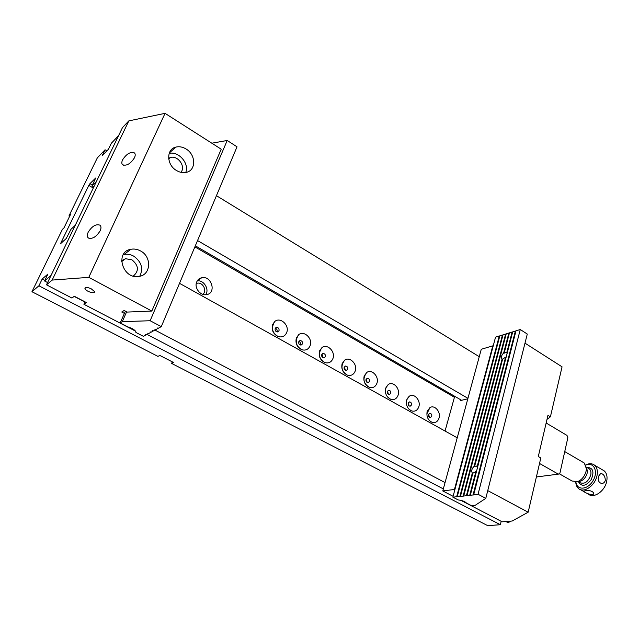 <?xml version="1.0" encoding="UTF-8"?>
<svg xmlns="http://www.w3.org/2000/svg" width="639" height="639" viewBox="0 0 639 639"><rect width="100%" height="100%" fill="white"/><g stroke="black" fill="none" stroke-linecap="round" stroke-linejoin="round"><path stroke-width="0.96" d="M216.445 195.686L479.258 356.698M31.95 291.727L38.907 285.793L500.361 524.715L487.741 525.657L171.651 363.431L173.6 362.529L159.83 355.452L157.913 356.378L31.95 291.727L62.414 229.353L63.988 227.859L70.538 214.44L68.948 215.982L97.328 157.873L105.076 149.782L102.16 155.764L108.414 149.286L111.354 143.224L118.55 135.708L96.409 181.54L92.016 185.877L95.722 177.977L89.931 183.657L92.399 185.094M60.769 243.507L66.24 238.523L70.993 229.281L75.25 225.327L51.04 275.433L44.546 280.976L47.598 282.558M74.132 296.4L84.955 302.039M147.034 334.421L443.338 488.923M505.832 521.52L508.077 522.686L511.08 521.104M445.056 482.589L154.973 330.075M171.651 363.431L172.29 361.858M197.539 240.552L467.948 398.337M179.519 283.333L457.22 437.811M44.546 280.976L47.885 274.091L42.206 279.003L38.907 285.793M60.729 243.483L61.04 242.564L61.536 242.836M93.286 188.002L88.813 185.414L61.04 242.564M88.813 185.414L89.931 183.657M105.076 149.782L106.889 150.868M68.948 215.982L69.603 216.349M500.361 524.715L501.192 521.312M92.016 185.877L93.805 186.915M195.326 245.815L461.598 400.294M272.581 324.556L274.826 321.433C280.409 316.632 289.715 325.363 286.719 332.496C285.01 336.282 282.158 337.632 278.157 336.545C273.18 334.013 271.327 330.012 272.581 324.556M296.36 337.911L298.717 334.652C304.18 330.171 312.958 338.686 310.131 345.651C308.485 349.429 305.698 350.787 301.784 349.717C296.967 347.241 295.162 343.303 296.36 337.911M319.532 350.931L321.992 347.552C327.328 343.351 335.627 351.674 332.959 358.479C331.369 362.257 328.654 363.615 324.82 362.561C320.155 360.132 318.398 356.258 319.532 350.931M342.129 363.631L344.677 360.14C349.892 356.203 357.744 364.334 355.228 370.987C353.686 374.758 351.043 376.123 347.296 375.093C342.768 372.705 341.05 368.887 342.129 363.631M364.166 376.012L366.794 372.433C371.882 368.735 379.326 376.683 376.946 383.2C375.46 386.954 372.88 388.328 369.214 387.314C364.829 384.974 363.144 381.211 364.166 376.012M385.676 388.097L388.36 384.43C393.32 380.956 400.397 388.728 398.145 395.11C396.707 398.856 394.191 400.238 390.613 399.239C386.347 396.947 384.702 393.233 385.676 388.097M406.66 399.894L409.407 396.148C414.232 392.881 420.965 400.477 418.841 406.739C417.443 410.478 414.999 411.859 411.492 410.877C407.347 408.633 405.741 404.974 406.66 399.894M427.156 411.412L429.935 407.594C434.64 404.511 441.062 411.955 439.041 418.09C437.699 421.82 435.311 423.202 431.884 422.243C427.85 420.039 426.277 416.428 427.156 411.412M446.861 424.504L447.835 421.013M196.724 281.927C197.731 279.65 199.424 278.253 201.804 277.741C211.701 275.449 216.709 293.237 206.557 294.627C200.39 296.033 193.976 287.782 196.724 281.927M42.206 279.003L44.842 280.377M196.261 283.5L197.203 283.221C202.882 281.831 207.483 291.017 202.771 294.323M197.307 280.809C203.969 279.97 209.632 289.427 205.67 294.723M447.076 422.754L447.851 420.933M431.756 416.348L430.422 417.571C428.953 417.315 428.322 416.301 428.521 414.535L429.855 413.321C431.317 413.569 431.956 414.583 431.756 416.348M411.492 404.99L410.142 406.212C408.625 405.957 407.97 404.934 408.185 403.137L409.535 401.915C411.053 402.163 411.7 403.193 411.492 404.99M390.748 393.36L389.375 394.575C387.801 394.335 387.13 393.289 387.354 391.459L388.72 390.245C390.285 390.485 390.964 391.523 390.748 393.36M369.486 381.443L368.104 382.657C366.474 382.418 365.78 381.363 366.011 379.494L367.393 378.288C369.022 378.52 369.717 379.574 369.486 381.443M347.712 369.238L346.314 370.444C344.621 370.213 343.902 369.142 344.149 367.241L345.539 366.035C347.225 366.259 347.951 367.329 347.712 369.238M325.387 356.722L323.973 357.928C322.224 357.704 321.473 356.618 321.729 354.677L323.134 353.471C324.892 353.694 325.642 354.773 325.387 356.722M302.495 343.894L301.073 345.092C299.252 344.876 298.477 343.782 298.748 341.793L300.162 340.595C301.983 340.803 302.766 341.905 302.495 343.894M279.019 330.73L277.59 331.929C275.697 331.729 274.89 330.611 275.177 328.582L276.591 327.384C278.492 327.583 279.299 328.702 279.019 330.73M428.657 414.184L429.368 417.227M408.329 402.762L409.128 405.917M387.506 391.084L388.408 394.343M366.179 379.119L367.185 382.473M344.309 366.866L345.443 370.3M321.896 354.318L323.166 357.824M319.955 357.56L319.572 356.33M298.908 341.45C300.282 342.081 300.817 343.151 300.498 344.677M275.321 328.262C276.823 328.853 277.406 329.956 277.07 331.569M165.054 113.343L221.214 149.199L151.826 311.057L88.781 277.358L165.054 113.343L128.83 120.883L122.48 127.584L46.503 284.818L71.927 298.046L74.324 296.256L86.369 302.543L83.917 304.284L85.043 301.856M83.917 304.284L135.516 331.122M140.564 250.959C137.417 249.242 134.214 248.675 130.947 249.266C114.269 251.782 122.8 279.986 139.158 276.383C151.044 274.866 151.962 256.742 140.564 250.959M186.069 148.991C196.013 154.71 196.269 170.413 186.364 172.346C183.105 173.089 179.807 172.466 176.468 170.493C166.467 164.894 166.092 149.135 175.837 147.098C179.232 146.283 182.642 146.906 186.069 148.991M151.826 311.057L127.169 312.072L124.158 310.482L121.745 312.008L124.397 313.406M46.503 284.818L52.166 280.074L88.781 277.358M91.289 288.852C86.992 286.967 84.875 286.919 84.947 288.708C86.105 291.616 95.922 294.443 94.324 291.4L91.289 288.852M128.83 120.883L52.166 280.074M168.64 158.272L170.421 157.506C177.914 155.085 186.133 166.787 180.877 172.322M169.159 153.424C178.632 150.9 189.599 163.624 185.725 172.482M122.576 159.854C121.578 162.066 121.578 163.696 122.584 164.742C126.554 166.156 130.516 163.832 134.478 157.769C135.452 155.573 135.452 153.959 134.462 152.929C130.492 151.499 126.53 153.807 122.576 159.854M133.311 276.08C139.182 270.912 138.727 265.489 131.946 259.817L125.524 258.707L121.554 260.76M139.765 276.264C143.543 268.428 141.491 261.702 133.615 256.095C130.508 254.41 127.337 253.867 124.102 254.458L123.231 254.665M88.182 232.213C87.016 234.801 87.04 236.694 88.254 237.892C92.264 239.353 96.225 236.997 100.139 230.839C101.274 228.275 101.242 226.398 100.059 225.216C96.05 223.746 92.088 226.078 88.182 232.213M125.396 311.137L120.204 322.919L122.289 321.657L150.141 320.738L227.204 140.484L211.805 143.192M127.544 326.737L120.204 322.919M227.204 140.484L237.029 146.818L161.284 326.633L158.216 328.31L157.25 327.983L157.777 328.542L155.836 329.604L154.878 329.285L155.405 329.844L155.565 329.468M155.405 329.844L153.48 330.898L152.521 330.579L153.048 331.13L153.208 330.754M126.626 311.792L122.289 321.657M147.801 333.167L148.831 333.438L150.724 332.4L150.109 331.905L151.139 332.176L153.048 331.13M147.785 333.262L148.567 333.294M127.504 326.817C131.626 327.951 134.39 329.54 135.795 331.569L135.907 332.448L143.463 336.37L146.131 334.908L145.604 334.373L146.547 334.684L148.416 333.662M161.284 326.633L150.141 320.738M460.839 500.321L502.142 521.807L512.166 521.025L528.165 512.206L487.749 490.608M524.986 343.151L562.056 366.826L550.403 416.82L547.95 415.342L538.294 456.534L540.81 457.979L528.165 512.206M492.789 345.851L481.271 349.277L442.787 490.936L454.465 489.474L492.789 345.851L493.18 346.003M442.787 490.936L453.107 496.303M454.88 489.626L454.465 489.474M547.008 419.376L550.403 416.82M454.704 396.292L445.048 431.037M460.631 399.734L460.399 400.573L467.82 398.8L457.356 437.332L456.613 437.467M470.016 495.361L478.052 494.259L520.266 329.524L527.287 334.053L485.792 498.356L475.096 505.377L471.622 505.737L466.478 503.061C464.88 501.423 462.125 500.385 458.227 499.946L452.875 497.158L470.016 495.361L475.871 471.59L469.737 495.217M502.102 358.95L502.581 359.222L502.102 358.95L474.05 466.398C471.702 468.834 471.119 471.023 472.309 472.972L472.836 473.259L475.871 471.59M472.309 472.972L472.836 473.267L467.029 495.529M506.096 357.353L505.585 357.209L477.109 466.821L477.605 467.173M474.05 466.398L476.606 466.055L477.109 466.821M512.598 332.28L512.119 332.032L506.703 352.896L507.158 353.247M505.585 357.209L502.613 359.094L474.737 465.975M509.347 333.278L508.868 333.031L503.66 352.992L504.443 353.095L504.331 352.52L506.703 352.896M520.266 329.524L515.992 330.842L473.691 494.762M515.881 331.274L515.393 331.026L473.076 494.834M470.344 495.145L512.71 331.849L515.393 331.026M504.331 352.52L509.459 332.847L512.119 332.032M472.333 472.988L466.43 495.6M501.863 358.775C500.936 357.137 501.535 355.212 503.66 352.992M463.738 495.912L506.232 333.846L508.868 333.031M506.12 334.269L505.641 334.021L463.139 495.976M460.471 496.287L503.021 334.828L505.641 334.021M502.909 335.251L502.446 335.004L459.888 496.351M457.244 496.655L499.842 335.802L502.446 335.004M499.73 336.226L499.267 335.978L456.653 496.727M452.875 497.158L495.552 337.128L499.267 335.978M485.792 498.356L478.052 494.259M546.153 423.002L567.001 435.439L567.847 437.707L559.908 473.243L558.334 474.154L539.532 463.459M536.385 476.958L558.334 474.154M598.463 476.367C597.745 480.44 598.863 482.82 601.81 483.491C603.583 483.348 604.758 482.301 605.309 480.352C605.149 476.374 603.647 474.05 600.804 473.371L598.463 476.367M586.362 467.285L587.457 471.215L587.249 472.876C586.171 476.91 583.982 479.665 580.683 481.151L578.119 481.471M580.148 481.239L579.07 481.415M559.157 473.683L572.081 481.039L577.688 481.646C581.937 479.737 584.757 476.175 586.147 470.967L586.418 468.826L584.318 463.051L582.984 462.269M575.923 482.078C576.825 490.712 587.808 489.977 593.08 480.64C598.591 471.43 593.759 461.558 585.795 465.072M585.731 464.928C589.198 463.243 592.145 463.339 594.574 465.208C597.05 467.46 597.872 470.895 597.026 475.528C595.276 485.48 583.878 493.452 578.622 488.595C576.881 487.126 575.923 484.961 575.755 482.094M586.554 493.092L588.319 494.091C593.631 498.971 605.037 491.095 606.731 481.183C607.545 476.566 606.707 473.132 604.198 470.863L602.417 469.817M585.1 490.776L583.679 491.375C584.581 492.685 594.486 496.958 593.671 492.941C592.081 490.88 589.23 490.161 585.1 490.776M454.425 397.266L194.879 246.87M472.604 473.14L466.702 495.744M505.84 357.369L477.389 466.973M502.358 359.11L474.322 466.55M512.374 332.192L506.959 353.055M509.123 333.191L503.915 353.151M515.649 331.186L473.355 494.977M504.554 352.664L504.443 353.095M505.896 334.181L463.419 496.12M502.693 335.163L460.16 496.495M499.522 336.138L456.933 496.87M578.071 481.582L579.948 482.653C584.581 484.45 588.192 481.894 590.771 474.977C591.283 472.237 590.803 470.208 589.334 468.874L588.295 468.275M586.842 467.421C592.992 467.54 594.462 471.59 591.259 479.577C585.899 486.327 581.642 487.07 578.487 481.814M197.203 283.221L196.213 283.812M201.804 277.741L197.77 280.162M429.935 407.594L426.812 414.032M429.656 420.805L431.884 422.243M409.407 396.148C407.187 398.193 406.18 400.733 406.396 403.768M408.928 409.136L411.492 410.877M388.36 384.43C385.764 386.994 384.886 390.054 385.732 393.624M387.498 396.947L390.613 399.239M366.794 372.433C362.393 378.36 363.2 383.32 369.214 387.314M344.677 360.14C340.363 366.163 341.242 371.147 347.296 375.093M321.992 347.552C317.783 353.671 318.725 358.671 324.82 362.561M298.717 334.652C294.627 340.859 295.649 345.883 301.784 349.717M274.826 321.433C270.864 327.735 271.974 332.767 278.157 336.545M429.855 413.321L429.448 413.409M409.535 401.915L409.08 402.035M388.72 390.245L388.216 390.381M367.393 378.288L366.834 378.456M345.539 366.035L344.916 366.243M323.134 353.471L322.447 353.726M300.162 340.595L299.395 340.899M276.591 327.384L275.752 327.759M170.421 157.506L168.72 159.015M175.837 147.098L169.327 152.945M122.584 164.742L123.391 165.229M125.524 258.707L121.57 261.663M130.947 249.266L124.102 254.458M84.947 288.708L85.514 287.478M123.495 254.25L123.934 254.49M88.254 237.892L89.164 238.395M584.318 463.051L564.748 451.589M586.346 467.133L588.359 468.307M580.388 489.594L583.998 491.639M594.574 465.208L604.198 470.863M587.457 471.215L586.418 468.826M580.683 481.151L577.688 481.646"/></g></svg>
